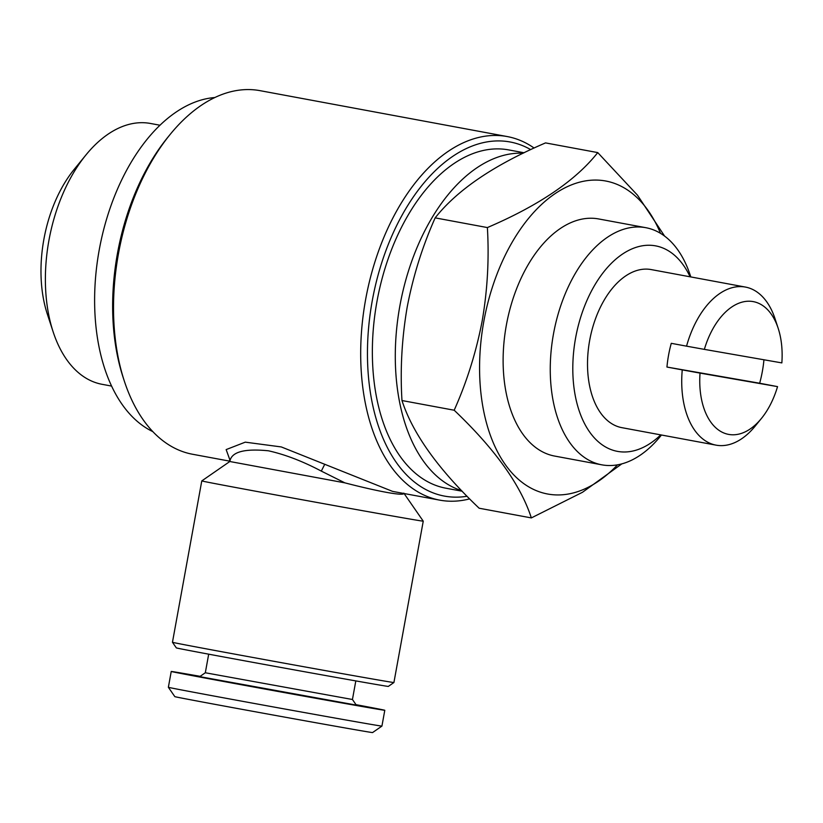 <?xml version="1.0" encoding="UTF-8"?>
<svg xmlns="http://www.w3.org/2000/svg" width="823" height="823" viewBox="0 0 823 823"><rect width="100%" height="100%" fill="white"/><g stroke="black" fill="none" stroke-linecap="round" stroke-linejoin="round"><path stroke-width="1.23" d="M761.45 418.413A67.527 39.977 -79.5 0 1 718.242 429.801A67.527 39.977 -79.5 0 1 700.034 373.107L777.54 386.625A67.527 39.977 -79.5 0 1 761.45 418.413L755.164 426.129A80.387 47.59 -79.5 0 1 716.082 445.15A80.387 47.59 -79.5 0 1 682.246 369.887L666.949 367.048A80.387 47.59 -79.5 0 1 668.574 355.094A80.387 47.59 -79.5 0 1 671.27 343.325L686.557 346.164A80.387 47.59 -79.5 0 1 745.422 287.073A80.387 47.59 -79.5 0 1 775.081 318.861L778.177 328.315A67.527 39.977 -79.5 0 1 781.85 362.902L704.354 349.374A67.527 39.977 -79.5 0 1 741.667 302.257A67.527 39.977 -79.5 0 1 778.177 328.315M716.082 445.15L621.869 427.662A80.387 47.59 -79.5 0 1 589.659 340.444A80.387 47.59 -79.5 0 1 651.219 269.584L745.422 287.073M763.95 359.774A80.387 47.59 -79.5 0 1 762.345 371.451A80.387 47.59 -79.5 0 1 759.66 383.23L777.54 386.625M617.538 464.82A159.178 94.233 -79.5 0 1 512.873 473.945A159.178 94.233 -79.5 0 1 483.831 321.309A159.178 94.233 -79.5 0 1 565.473 187.562A159.178 94.233 -79.5 0 1 660.509 233.341M454.183 410.224C466.816 381.995 476.136 352.254 482.165 321.011C487.494 290.025 489.232 258.875 487.381 227.57L435.161 217.869C422.415 246.468 413.095 276.209 407.19 307.092C401.83 338.459 400.091 369.609 401.974 400.534C412.683 433.567 438.402 469.46 479.14 508.223L531.349 517.914C520.64 484.881 494.921 448.988 454.183 410.224L401.974 400.534M621.828 463.863L582.499 492.277L531.349 517.914M661.455 435.007L660.427 436.283A120.59 71.385 -79.5 0 1 601.788 464.82A120.59 71.385 -79.5 0 1 553.478 333.984A120.59 71.385 -79.5 0 1 645.818 227.693A120.59 71.385 -79.5 0 1 690.291 275.376L690.806 276.929M601.788 464.82L554.651 456.065A120.59 71.385 -79.5 0 1 506.34 325.239A120.59 71.385 -79.5 0 1 598.671 218.949L645.818 227.693M660.735 434.873A104.511 61.869 -79.5 0 1 593.578 437.013A104.511 61.869 -79.5 0 1 575.596 337.986A104.511 61.869 -79.5 0 1 627.764 250.912A104.511 61.869 -79.5 0 1 690.086 276.795M111.568 386.069L102.073 384.31A132.647 78.524 -79.5 0 1 53.145 331.864L47.333 314.139A108.523 64.245 -79.5 0 1 43.886 239.298A108.523 64.245 -79.5 0 1 74.224 169.322L86.014 154.868A132.647 78.524 -79.5 0 1 150.506 123.471L159.991 125.24M53.145 331.864A132.647 78.524 -79.5 0 1 48.927 240.398A132.647 78.524 -79.5 0 1 86.014 154.868M152.841 431.633A172.038 101.846 -79.5 0 1 99.213 249.986A172.038 101.846 -79.5 0 1 214.875 97.526M461.61 490.652A172.038 101.846 -79.5 0 1 399.885 305.806A172.038 101.846 -79.5 0 1 523.171 153.201M462.145 491.218L445.891 488.204A172.038 101.846 -79.5 0 1 376.955 301.547A172.038 101.846 -79.5 0 1 508.696 149.909L524.086 152.769M393.919 682.524A112.545 0.586 10.3 0 1 332.852 671.959A112.545 0.586 10.3 0 1 217.55 650.952A112.545 0.586 10.3 0 1 172.46 642.279L176.338 647.886A107.72 0.556 10.3 0 0 219.504 656.188A107.72 0.556 10.3 0 0 329.869 676.29A107.72 0.556 10.3 0 0 388.312 686.413L393.919 682.524L423.248 521.175A112.545 0.586 10.3 0 0 423.248 521.165A112.545 0.586 10.3 0 1 362.439 510.651A112.545 0.586 10.3 0 1 246.879 489.592A112.545 0.586 10.3 0 1 201.779 480.92L229.823 461.508L344.868 482.854L321.309 471.106C302.72 461.281 285.097 454.512 268.432 450.798C244.184 448.381 231.325 451.95 229.854 461.497M403.795 493.142C405.307 496.392 380.061 491.969 344.868 482.854M229.823 461.508L229.668 459.285M229.874 461.178L192.551 454.255A184.897 109.459 -79.5 0 1 124.345 381.142L123.183 377.603A180.072 106.599 -79.5 0 1 117.463 253.422A180.072 106.599 -79.5 0 1 167.799 137.318L170.155 134.427A184.897 109.459 -79.5 0 1 260.058 90.664L507.215 136.556A184.897 109.459 -79.5 0 1 534.096 148.037M124.345 381.142A184.897 109.459 -79.5 0 1 118.471 253.649A184.897 109.459 -79.5 0 1 170.155 134.427M467.053 496.259A180.072 106.599 -79.5 0 1 372.263 300.734A180.072 106.599 -79.5 0 1 530.701 149.611M469.645 498.882A184.897 109.459 -79.5 0 1 439.719 500.137A184.897 109.459 -79.5 0 1 365.628 299.531A184.897 109.459 -79.5 0 1 507.215 136.556M229.915 459.975L226.15 449.595L245.264 442.157L281.301 446.94L392.571 491.382L439.719 500.137M381.913 726.102A108.523 0.566 10.3 0 1 323.038 715.907A108.523 0.566 10.3 0 1 211.85 695.651A108.523 0.566 10.3 0 1 168.365 687.287L174.836 696.639A100.488 0.514 10.3 0 0 215.101 704.375A100.488 0.514 10.3 0 0 318.048 723.129A100.488 0.514 10.3 0 0 372.572 732.573L381.913 726.102A108.523 0.566 10.3 0 0 381.923 726.102L384.794 710.28A108.523 0.566 10.3 0 0 356.009 704.663M200.154 676.331A108.523 0.566 10.3 0 0 171.235 671.465A108.523 0.566 10.3 0 0 214.721 679.829A108.523 0.566 10.3 0 0 326.155 700.136A108.523 0.566 10.3 0 0 384.794 710.28M352.439 699.499L356.318 705.105L199.711 676.64L205.318 672.761L352.439 699.499L355.814 680.909M487.381 227.57C539.024 205.411 575.812 180.422 597.745 152.594L545.536 142.904C493.882 165.053 457.094 190.041 435.161 217.869M597.745 152.594L637.465 195.154L664.603 236.098M704.354 349.374L686.557 346.164M682.246 369.887L700.034 373.107M666.949 367.048L759.66 383.23M324.756 464.244L321.309 471.106M404.103 493.533L423.248 521.165M168.365 687.287L171.235 671.465M205.318 672.761L208.692 654.172M172.46 642.279L201.779 480.92"/></g></svg>
